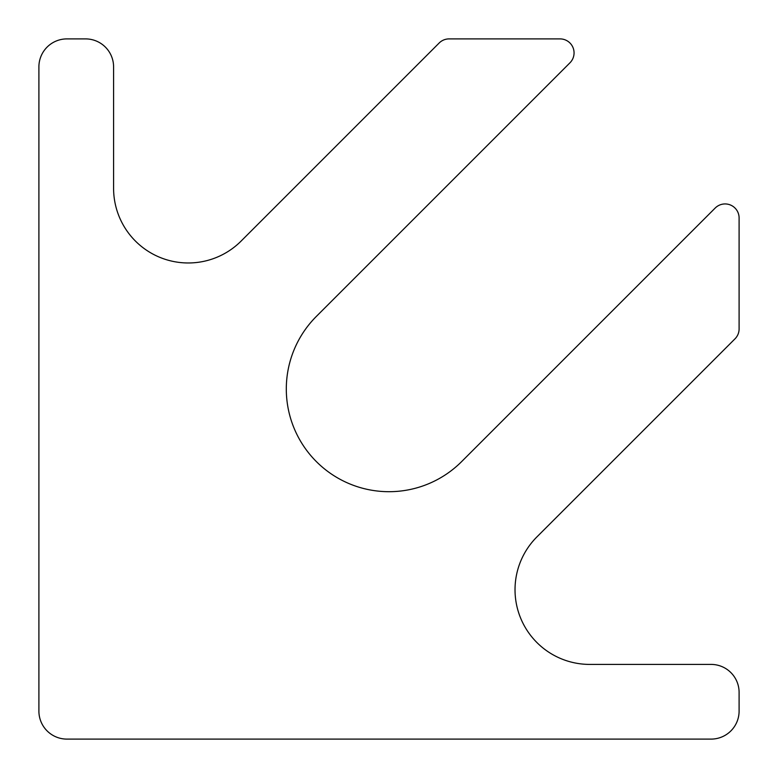 <?xml version="1.0" encoding="UTF-8"?>
<svg xmlns="http://www.w3.org/2000/svg" width="778" height="778" viewBox="0 0 778 778"><rect width="100%" height="100%" fill="white"/><g stroke="black" fill="none" stroke-linecap="round" stroke-linejoin="round"><path stroke-width="1.17" d="M113.588 188.276L113.588 66.908A28.008 28.008 0 0 0 85.58 38.9L66.908 38.9A28.008 28.008 0 0 0 38.9 66.908L38.9 711.092A28.008 28.008 0 0 0 66.908 739.1L711.092 739.1A28.008 28.008 0 0 0 739.1 711.092L739.1 692.42A28.008 28.008 0 0 0 711.092 664.412L589.724 664.412A74.688 74.688 0 0 1 536.908 536.908L734.996 338.829A14.004 14.004 0 0 0 739.1 328.919L739.1 217.947A14.004 14.004 0 0 0 715.196 208.037L461.617 461.617A102.696 102.696 0 0 1 316.383 461.617A102.696 102.696 0 0 1 316.383 316.383L569.963 62.804A14.004 14.004 0 0 0 560.053 38.9L449.081 38.9A14.004 14.004 0 0 0 439.171 43.004L241.092 241.092A74.688 74.688 0 0 1 113.588 188.276"/></g></svg>
